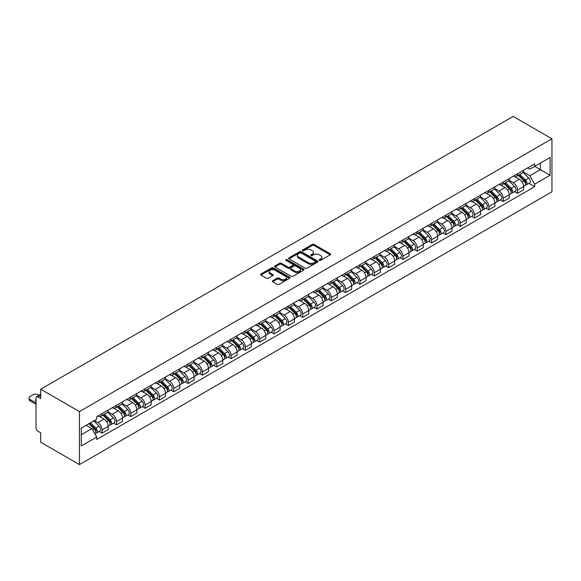 <?xml version="1.0" encoding="UTF-8"?>
<svg xmlns="http://www.w3.org/2000/svg" width="581" height="581" viewBox="0 0 581 581"><rect width="100%" height="100%" fill="white"/><g stroke="black" fill="none" stroke-linecap="round" stroke-linejoin="round"><path stroke-width="0.87" d="M319.397 260.353A0.893 0.516 0 0 0 320.661 260.353L330.24 254.827A1.278 0.734 0 0 0 330.611 254.304A1.278 0.734 0 0 0 330.24 253.781L314.016 244.419A1.278 0.734 0 0 0 312.215 244.419L302.636 249.946A0.893 0.516 0 0 0 302.374 250.309A0.893 0.516 0 0 0 302.636 250.672A0.893 0.516 0 0 0 303.899 250.672L305.134 249.961A4.082 2.353 0 0 1 310.908 249.961L312.258 250.738A4.082 2.353 0 0 1 313.45 252.401A4.082 2.353 0 0 1 312.258 254.071L311.017 254.783A0.893 0.516 0 0 0 310.755 255.146A0.893 0.516 0 0 0 311.017 255.509A0.893 0.516 0 0 0 312.28 255.509L313.522 254.798A4.082 2.353 0 0 1 319.289 254.798L320.639 255.575A4.082 2.353 0 0 1 321.83 257.245A4.082 2.353 0 0 1 320.639 258.908L319.397 259.62A0.893 0.516 0 0 0 319.136 259.99A0.893 0.516 0 0 0 319.397 260.353L319.397 259.62M272.649 280.739A1.278 0.734 0 0 0 272.271 281.255A1.278 0.734 0 0 0 272.649 281.778L277.195 284.407A1.278 0.734 0 0 0 279.003 284.407L289.636 278.263A1.278 0.734 0 0 0 290.006 277.747A1.278 0.734 0 0 0 289.636 277.224L273.411 267.856A1.278 0.734 0 0 0 271.61 267.856L260.978 274A1.278 0.734 0 0 0 260.6 274.515A1.278 0.734 0 0 0 260.978 275.038L266.476 278.212A1.278 0.734 0 0 0 268.277 278.212L272.83 275.583A1.278 0.734 0 0 0 273.201 275.067A1.278 0.734 0 0 0 272.83 274.544L270.1 272.968A3.406 1.968 0 0 1 269.105 271.581A3.406 1.968 0 0 1 271.204 269.758A3.406 1.968 0 0 1 274.922 270.187L285.605 276.353A3.406 1.968 0 0 1 286.6 277.747A3.406 1.968 0 0 1 284.494 279.563A3.406 1.968 0 0 1 280.783 279.134L279.003 278.11A1.278 0.734 0 0 0 277.195 278.11L272.649 280.739L272.649 281.778M79.452 411.573L40.706 389.205L513.205 116.411L551.95 138.779L79.452 411.573L79.452 464.589L551.95 191.795L551.95 138.779M305.228 268.219A1.278 0.734 0 0 0 307.029 268.219L317.662 262.082A1.278 0.734 0 0 0 318.039 261.559A1.278 0.734 0 0 0 317.662 261.043L301.445 251.675A1.278 0.734 0 0 0 299.636 251.675L289.004 257.811A1.278 0.734 0 0 0 288.634 258.334A1.278 0.734 0 0 0 289.004 258.857L305.228 268.219M286.251 260.542A0.893 0.516 0 0 1 287.159 260.673L303.631 270.18L293.013 276.316A1.278 0.734 0 0 1 291.212 276.316L274.987 266.948L274.987 265.909A1.278 0.734 0 0 0 274.617 266.425A1.278 0.734 0 0 0 274.987 266.948M274.987 265.909L279.541 263.28A1.278 0.734 0 0 1 281.342 263.28L287.922 267.078A1.278 0.734 0 0 0 289.723 267.078L292.744 265.335A1.278 0.734 0 0 0 293.115 264.813A1.278 0.734 0 0 0 292.744 264.297L285.896 260.339A0.893 0.516 0 0 1 285.634 259.976A0.893 0.516 0 0 1 286.186 259.496A0.893 0.516 0 0 1 287.159 259.613L303.652 269.134A1.278 0.734 0 0 1 304.023 269.649A1.278 0.734 0 0 1 303.652 270.172L303.652 269.134M40.706 389.205L40.706 398.588L37.859 396.946A2.6 1.496 -120 0 0 36.559 396.816A2.6 1.496 -120 0 0 36.022 398.007L36.022 428.008A2.6 1.496 -120 0 0 37.859 431.189L40.706 432.838L40.706 442.221L79.452 464.589M517.518 173.77A5.97 3.45 60 0 1 516.284 176.45L522.341 172.949A5.97 3.45 -120 0 0 523.575 170.269M508.92 180.204L513.292 182.732A5.97 3.45 60 0 1 517.518 190.045L523.575 186.545A5.97 3.45 -120 0 0 519.356 179.231L515.02 176.726M523.575 186.545L523.575 189.776L517.518 193.277L514.613 191.599M516.284 176.45A5.97 3.45 60 0 1 513.343 176.181M517.518 190.045L517.518 193.277M503.197 182.042A5.97 3.45 60 0 1 501.955 184.722L508.019 181.221A5.97 3.45 -120 0 0 509.254 178.541M500.292 199.871L503.197 201.549L509.254 198.048L509.254 194.817A5.97 3.45 -120 0 0 505.034 187.503L500.691 184.998M501.955 184.722A5.97 3.45 60 0 1 499.014 184.453M494.591 188.469L498.97 190.996A5.97 3.45 60 0 1 503.197 198.317L503.197 201.549M488.868 190.307A5.97 3.45 60 0 1 487.633 192.994L493.69 189.493A5.97 3.45 -120 0 0 494.932 186.813M485.963 208.143L488.868 209.821L494.932 206.32L494.932 203.089A5.97 3.45 -120 0 0 490.705 195.768L486.37 193.262M487.633 192.994A5.97 3.45 60 0 1 484.692 192.718M480.269 196.741L484.648 199.268A5.97 3.45 60 0 1 488.868 206.582L488.868 209.821M474.546 198.579A5.97 3.45 60 0 1 473.312 201.258L479.369 197.765A5.97 3.45 -120 0 0 480.603 195.078M471.641 216.408L474.546 218.086L480.61 214.585L480.61 211.353A5.97 3.45 -120 0 0 476.384 204.04L472.048 201.534M473.312 201.258A5.97 3.45 60 0 1 470.37 200.99M465.947 205.013L470.327 207.54A5.97 3.45 60 0 1 474.546 214.854L474.546 218.086M460.225 206.851A5.97 3.45 60 0 1 458.983 209.53L465.047 206.03A5.97 3.45 -120 0 0 466.282 203.35M457.32 224.68L460.225 226.358L466.282 222.857L466.282 219.625A5.97 3.45 -120 0 0 462.062 212.312L457.719 209.806M458.983 209.53A5.97 3.45 60 0 1 456.049 209.262M451.626 213.278L455.998 215.805A5.97 3.45 60 0 1 460.225 223.126L460.225 226.358M445.896 215.115A5.97 3.45 60 0 1 444.661 217.802L450.725 214.302A5.97 3.45 -120 0 0 451.96 211.622M442.991 232.952L445.903 234.63L451.96 231.129L451.96 227.897A5.97 3.45 -120 0 0 447.733 220.577L443.397 218.071M444.661 217.802A5.97 3.45 60 0 1 441.72 217.534M437.297 221.55L441.676 224.077A5.97 3.45 60 0 1 445.903 231.391L445.903 234.63M431.574 223.387A5.97 3.45 60 0 1 430.339 226.067L436.396 222.574A5.97 3.45 -120 0 0 437.638 219.887M428.669 241.217L431.574 242.894L437.638 239.401L437.638 236.162A5.97 3.45 -120 0 0 433.411 228.849L429.076 226.343M430.339 226.067A5.97 3.45 60 0 1 427.398 225.798M422.975 229.822L427.355 232.349A5.97 3.45 60 0 1 431.574 239.662L431.574 242.894M417.252 231.659A5.97 3.45 60 0 1 416.018 234.339L422.075 230.839A5.97 3.45 -120 0 0 423.309 228.159M414.347 249.489L417.252 251.166L423.309 247.666L423.309 244.434A5.97 3.45 -120 0 0 419.09 237.121L414.754 234.615M416.018 234.339A5.97 3.45 60 0 1 413.076 234.07M408.654 238.087L413.026 240.614A5.97 3.45 60 0 1 417.252 247.934L417.252 251.166M402.931 239.924A5.97 3.45 60 0 1 401.689 242.611L407.753 239.111A5.97 3.45 -120 0 0 408.988 236.431M400.026 257.761L402.931 259.438L408.988 255.938L408.988 252.706A5.97 3.45 -120 0 0 404.768 245.385L400.425 242.887M401.689 242.611A5.97 3.45 60 0 1 398.748 242.342M394.325 246.359L398.704 248.886A5.97 3.45 60 0 1 402.931 256.199L402.931 259.438M388.602 248.196A5.97 3.45 60 0 1 387.367 250.876L393.424 247.383A5.97 3.45 -120 0 0 394.666 244.695M385.697 266.025L388.602 267.703L394.666 264.21L394.666 260.971A5.97 3.45 -120 0 0 390.439 253.657L386.104 251.152M387.367 250.876A5.97 3.45 60 0 1 384.426 250.607M380.003 254.631L384.382 257.158A5.97 3.45 60 0 1 388.602 264.471L388.602 267.703M374.28 256.468A5.97 3.45 60 0 1 373.046 259.148L379.102 255.647A5.97 3.45 -120 0 0 380.344 252.967M371.375 274.297L374.28 275.975L380.344 272.474L380.344 269.243A5.97 3.45 -120 0 0 376.118 261.929L371.782 259.424M373.046 259.148A5.97 3.45 60 0 1 370.104 258.879M365.681 262.902L370.061 265.423A5.97 3.45 60 0 1 374.28 272.743L374.28 275.975M359.959 264.74A5.97 3.45 60 0 1 358.717 267.42L364.781 263.919A5.97 3.45 -120 0 0 366.015 261.239M357.054 282.569L359.959 284.247L366.015 280.746L366.015 277.515A5.97 3.45 -120 0 0 361.796 270.194L357.453 267.696M358.717 267.42A5.97 3.45 60 0 1 355.783 267.151M351.36 271.167L355.732 273.695A5.97 3.45 60 0 1 359.959 281.008L359.959 284.247M345.637 273.005A5.97 3.45 60 0 1 344.395 275.685L350.459 272.191A5.97 3.45 -120 0 0 351.694 269.504M342.725 290.834L345.637 292.512L351.694 289.018L351.694 285.779A5.97 3.45 -120 0 0 347.467 278.466L343.131 275.96M344.395 275.685A5.97 3.45 60 0 1 341.454 275.416M337.031 279.439L341.41 281.967A5.97 3.45 60 0 1 345.637 289.28L345.637 292.512M331.308 281.277A5.97 3.45 60 0 1 330.073 283.956L336.13 280.456A5.97 3.45 -120 0 0 337.372 277.776M328.403 299.106L331.308 300.784L337.372 297.283L337.372 294.051A5.97 3.45 -120 0 0 333.145 286.738L328.81 284.232M330.073 283.956A5.97 3.45 60 0 1 327.132 283.688M322.709 287.711L327.088 290.239A5.97 3.45 60 0 1 331.308 297.552L331.308 300.784M316.986 289.549A5.97 3.45 60 0 1 315.752 292.228L321.809 288.728A5.97 3.45 -120 0 0 323.043 286.048M314.081 307.378L316.986 309.056L323.043 305.555L323.043 302.323A5.97 3.45 -120 0 0 318.824 295.003L314.488 292.504M315.752 292.228A5.97 3.45 60 0 1 312.81 291.96M308.388 295.976L312.76 298.503A5.97 3.45 60 0 1 316.986 305.824L316.986 309.056M302.665 297.813A5.97 3.45 60 0 1 301.423 300.493L307.487 297A5.97 3.45 -120 0 0 308.722 294.32M299.76 315.643L302.665 317.32L308.722 313.827L308.722 310.588A5.97 3.45 -120 0 0 304.502 303.275L300.159 300.769M301.423 300.493A5.97 3.45 60 0 1 298.481 300.224M294.059 304.248L298.438 306.775A5.97 3.45 60 0 1 302.665 314.089L302.665 317.32M288.336 306.085A5.97 3.45 60 0 1 287.101 308.765L293.165 305.265A5.97 3.45 -120 0 0 294.4 302.585M285.431 323.915L288.336 325.592L294.4 322.092L294.4 318.86A5.97 3.45 -120 0 0 290.173 311.547L285.837 309.041M287.101 308.765A5.97 3.45 60 0 1 284.16 308.496M279.737 312.52L284.116 315.047A5.97 3.45 60 0 1 288.336 322.361L288.336 325.592M274.014 314.357A5.97 3.45 60 0 1 272.779 317.037L278.836 313.537A5.97 3.45 -120 0 0 280.078 310.857M271.109 332.187L274.014 333.864L280.078 330.364L280.078 327.132A5.97 3.45 -120 0 0 275.852 319.819L271.516 317.313M272.779 317.037A5.97 3.45 60 0 1 269.838 316.768M265.415 320.785L269.795 323.312A5.97 3.45 60 0 1 274.014 330.633L274.014 333.864M259.692 322.622A5.97 3.45 60 0 1 258.458 325.309L264.515 321.809A5.97 3.45 -120 0 0 265.749 319.129M256.787 340.459L259.692 342.136L265.749 338.636L265.749 335.404A5.97 3.45 -120 0 0 261.53 328.083L257.187 325.578M258.458 325.309A5.97 3.45 60 0 1 255.517 325.033M251.094 329.057L255.466 331.584A5.97 3.45 60 0 1 259.692 338.897L259.692 342.136M245.371 330.894A5.97 3.45 60 0 1 244.129 333.574L250.193 330.073A5.97 3.45 -120 0 0 251.428 327.393M242.466 348.723L245.371 350.401L251.428 346.901L251.428 343.669A5.97 3.45 -120 0 0 247.201 336.355L242.865 333.85M244.129 333.574A5.97 3.45 60 0 1 241.188 333.305M236.765 337.329L241.144 339.856A5.97 3.45 60 0 1 245.371 347.169L245.371 350.401M231.042 339.166A5.97 3.45 60 0 1 229.807 341.846L235.864 338.345A5.97 3.45 -120 0 0 237.106 335.665M228.137 356.995L231.042 358.673L237.106 355.173L237.106 351.941A5.97 3.45 -120 0 0 232.879 344.627L228.544 342.122M229.807 341.846A5.97 3.45 60 0 1 226.866 341.577M222.443 345.593L226.822 348.121A5.97 3.45 60 0 1 231.042 355.441L231.042 358.673M216.72 347.431A5.97 3.45 60 0 1 215.486 350.118L221.543 346.617A5.97 3.45 -120 0 0 222.777 343.937M213.815 365.267L216.72 366.945L222.777 363.445L222.777 360.213A5.97 3.45 -120 0 0 218.558 352.892L214.222 350.387M215.486 350.118A5.97 3.45 60 0 1 212.544 349.849M208.121 353.865L212.493 356.393A5.97 3.45 60 0 1 216.72 363.706L216.72 366.945M202.399 355.703A5.97 3.45 60 0 1 201.157 358.383L207.221 354.889A5.97 3.45 -120 0 0 208.456 352.202M199.494 373.532L202.399 375.21L208.456 371.717L208.456 368.477A5.97 3.45 -120 0 0 204.236 361.164L199.893 358.659M201.157 358.383A5.97 3.45 60 0 1 198.223 358.114M193.8 362.137L198.172 364.665A5.97 3.45 60 0 1 202.399 371.978L202.399 375.21M188.07 363.975A5.97 3.45 60 0 1 186.835 366.655L192.899 363.154A5.97 3.45 -120 0 0 194.134 360.474M185.165 381.804L188.07 383.482L194.134 379.981L194.134 376.749A5.97 3.45 -120 0 0 189.907 369.436L185.571 366.931M186.835 366.655A5.97 3.45 60 0 1 183.894 366.386M179.471 370.402L183.85 372.929A5.97 3.45 60 0 1 188.07 380.25L188.07 383.482M173.748 372.239A5.97 3.45 60 0 1 172.513 374.927L178.57 371.426A5.97 3.45 -120 0 0 179.812 368.746M170.843 390.076L173.748 391.754L179.812 388.253L179.812 385.021A5.97 3.45 -120 0 0 175.585 377.701L171.25 375.195M172.513 374.927A5.97 3.45 60 0 1 169.572 374.658M165.149 378.674L169.529 381.201A5.97 3.45 60 0 1 173.748 388.515L173.748 391.754M159.426 380.511A5.97 3.45 60 0 1 158.192 383.191L164.249 379.698A5.97 3.45 -120 0 0 165.483 377.011M156.521 398.341L159.426 400.018L165.483 396.525L165.483 393.286A5.97 3.45 -120 0 0 161.264 385.973L156.921 383.467M158.192 383.191A5.97 3.45 60 0 1 155.25 382.923M150.828 386.946L155.2 389.473A5.97 3.45 60 0 1 159.426 396.787L159.426 400.018M145.105 388.783A5.97 3.45 60 0 1 143.863 391.463L149.927 387.963A5.97 3.45 -120 0 0 151.162 385.283M142.2 406.613L145.105 408.29L151.162 404.79L151.162 401.558A5.97 3.45 -120 0 0 146.935 394.245L142.599 391.739M143.863 391.463A5.97 3.45 60 0 1 140.922 391.195M136.499 395.211L140.878 397.738A5.97 3.45 60 0 1 145.105 405.059L145.105 408.29M130.776 397.055A5.97 3.45 60 0 1 129.541 399.735L135.598 396.235A5.97 3.45 -120 0 0 136.84 393.555M127.871 414.885L130.776 416.562L136.84 413.062L136.84 409.83A5.97 3.45 -120 0 0 132.613 402.51L128.278 400.011M129.541 399.735A5.97 3.45 60 0 1 126.6 399.467M122.177 403.483L126.556 406.01A5.97 3.45 60 0 1 130.776 413.323L130.776 416.562M116.454 405.32A5.97 3.45 60 0 1 115.22 408L121.276 404.507A5.97 3.45 -120 0 0 122.511 401.82M113.549 423.15L116.454 424.827L122.511 421.334L122.511 418.095A5.97 3.45 -120 0 0 118.292 410.782L113.956 408.276M115.22 408A5.97 3.45 60 0 1 112.278 407.731M107.855 411.755L112.227 414.282A5.97 3.45 60 0 1 116.454 421.595L116.454 424.827M102.133 413.592A5.97 3.45 60 0 1 100.891 416.272L106.955 412.771A5.97 3.45 -120 0 0 108.189 410.092M99.228 431.422L102.133 433.099L108.189 429.599L108.189 426.367A5.97 3.45 -120 0 0 103.97 419.054L99.627 416.548M100.891 416.272A5.97 3.45 60 0 1 97.957 416.003M94.42 420.535L97.906 422.547A5.97 3.45 60 0 1 102.133 429.867L102.133 433.099M527.664 167.909L529.821 169.158L550.113 157.444L540.381 163.065L540.381 169.637L529.821 175.731L523.241 171.932M81.289 434.69L91.849 428.596L96.715 437.021L81.289 445.925L81.289 428.117L96.715 419.213L96.715 416.722L534.687 163.857L534.687 166.348L550.113 175.251L534.687 184.162L529.821 175.731M550.113 157.444L550.113 175.251M96.715 437.021L96.715 439.512L534.687 186.654L534.687 184.162M91.849 428.596L86.155 425.307M528.935 183.327L534.687 186.654M319.753 260.477L320.639 259.968A4.082 2.353 0 0 0 321.83 258.305L321.83 257.245M313.45 252.401L313.45 253.461A4.082 2.353 0 0 1 312.258 255.132L311.372 255.64M330.24 253.781L330.24 254.827L314.016 245.48A1.278 0.734 0 0 0 312.215 245.48L302.991 250.796M317.647 262.089L301.445 252.735A1.278 0.734 0 0 0 299.636 252.735L289.018 258.865L289.004 257.811M315.41 261.929A0.893 0.516 0 0 0 315.672 261.559A0.893 0.516 0 0 0 315.41 261.196L301.169 252.975A0.893 0.516 0 0 0 299.912 252.975L298.605 253.73A4.082 2.353 0 0 0 297.407 255.393A4.082 2.353 0 0 0 298.605 257.063L308.337 262.677A4.082 2.353 0 0 0 314.103 262.677L315.41 261.929L315.41 262.99A0.893 0.516 0 0 0 315.672 262.619L315.672 261.559M297.407 255.393L297.407 256.453A4.082 2.353 0 0 0 298.605 258.124L298.605 257.063M315.41 262.99L314.103 263.738A4.082 2.353 0 0 1 308.337 263.738L298.605 258.124M275.009 266.955L279.541 264.34L279.541 263.28M293.115 264.813L293.115 265.873A1.278 0.734 0 0 1 292.744 266.396L289.723 268.139A1.278 0.734 0 0 1 287.922 268.139L281.342 264.34A1.278 0.734 0 0 0 279.541 264.34M294.749 271.022A3.406 1.968 0 0 0 298.467 271.443A3.406 1.968 0 0 0 300.573 269.628A3.406 1.968 0 0 0 299.571 268.233L295.809 266.062A1.278 0.734 0 0 0 294.008 266.062L290.987 267.805A1.278 0.734 0 0 0 290.616 268.328A1.278 0.734 0 0 0 290.987 268.843L294.749 271.022L294.749 272.082A3.406 1.968 0 0 0 298.467 272.504A3.406 1.968 0 0 0 300.573 270.688L300.573 269.628M290.616 268.328L290.616 269.388A1.278 0.734 0 0 0 290.987 269.904L290.987 268.843M294.749 272.082L290.987 269.904M286.6 277.747L286.6 278.807A3.406 1.968 0 0 1 284.494 280.623A3.406 1.968 0 0 1 280.783 280.195L279.003 279.17A1.278 0.734 0 0 0 277.195 279.17L272.663 281.785M269.105 271.581L269.105 272.642A3.406 1.968 0 0 0 270.1 274.029L270.1 272.968M272.809 275.597L270.1 274.029M289.636 277.224L289.636 278.263L273.411 268.916A1.278 0.734 0 0 0 271.61 268.916L260.992 275.045L260.978 274M518.288 175.295L523.931 180.858A3.246 1.874 60 0 1 524.788 185.724L523.575 186.428M519.414 176.399L521.803 177.786M518.913 174.932L525.093 181.025A1.561 0.901 60 0 1 525.507 183.364A1.561 0.901 60 0 1 525.362 183.422M519.85 174.387L525.493 179.957A3.246 1.874 60 0 1 526.35 184.823A3.246 1.874 60 0 1 525.369 184.932M523.009 172.339L528.797 178.047A3.246 1.874 60 0 1 529.654 182.913L526.35 184.823M503.967 183.56L509.61 189.13A3.246 1.874 60 0 1 510.467 193.996L509.254 194.693M505.092 184.671L507.482 186.051M504.591 183.204L510.772 189.297A1.561 0.901 60 0 1 511.178 191.636A1.561 0.901 60 0 1 511.04 191.686M505.528 182.659L511.171 188.229A3.246 1.874 60 0 1 512.028 193.095A3.246 1.874 60 0 1 511.048 193.197M508.687 180.604L514.475 186.319A3.246 1.874 60 0 1 515.332 191.185L512.028 193.095M489.645 191.832L495.281 197.395A3.246 1.874 60 0 1 496.138 202.268L494.932 202.965M490.763 192.943L493.16 194.323M490.27 191.469L496.45 197.569A1.561 0.901 60 0 1 496.857 199.9A1.561 0.901 60 0 1 496.719 199.958M491.199 190.931L496.842 196.494A3.246 1.874 60 0 1 497.699 201.367A3.246 1.874 60 0 1 496.719 201.469M494.358 188.876L500.154 194.591A3.246 1.874 60 0 1 501.004 199.457L497.699 201.367M475.316 200.104L480.959 205.667A3.246 1.874 60 0 1 481.816 210.533L480.603 211.237M476.442 201.215L478.838 202.595M475.941 199.741L482.121 205.834A1.561 0.901 60 0 1 482.535 208.172A1.561 0.901 60 0 1 482.39 208.23M476.878 199.203L482.52 204.766A3.246 1.874 60 0 1 483.377 209.632A3.246 1.874 60 0 1 482.397 209.741M480.037 197.148L485.825 202.856A3.246 1.874 60 0 1 486.682 207.722L483.377 209.632M460.994 208.368L466.637 213.939A3.246 1.874 60 0 1 467.494 218.805L466.282 219.502M462.12 209.48L464.51 210.859M461.619 208.013L467.799 214.106A1.561 0.901 60 0 1 468.213 216.444A1.561 0.901 60 0 1 468.068 216.495M462.556 207.468L468.199 213.038A3.246 1.874 60 0 1 469.056 217.904A3.246 1.874 60 0 1 468.075 218.006M465.715 205.413L471.503 211.128A3.246 1.874 60 0 1 472.36 215.994L469.056 217.904M446.673 216.64L452.316 222.211A3.246 1.874 60 0 1 453.173 227.077L451.96 227.774M447.798 217.752L450.188 219.131M447.297 216.277L453.478 222.378A1.561 0.901 60 0 1 453.884 224.709A1.561 0.901 60 0 1 453.746 224.767M448.234 215.74L453.877 221.303A3.246 1.874 60 0 1 454.727 226.176A3.246 1.874 60 0 1 453.746 226.278M451.386 213.685L457.182 219.4A3.246 1.874 60 0 1 458.039 224.266L454.727 226.176M432.344 224.912L437.987 230.475A3.246 1.874 60 0 1 438.844 235.341L437.631 236.046M433.47 226.024L435.866 227.403M432.976 224.549L439.149 230.642A1.561 0.901 60 0 1 439.563 232.981A1.561 0.901 60 0 1 439.418 233.039M433.905 224.012L439.548 229.575A3.246 1.874 60 0 1 440.405 234.441A3.246 1.874 60 0 1 439.425 234.55M437.065 221.957L442.853 227.665A3.246 1.874 60 0 1 443.71 232.538L440.405 234.441M418.022 233.177L423.665 238.747A3.246 1.874 60 0 1 424.522 243.613L423.309 244.31M419.148 234.288L421.537 235.668M418.647 232.821L424.827 238.914A1.561 0.901 60 0 1 425.241 241.253A1.561 0.901 60 0 1 425.096 241.304M419.584 232.277L425.227 237.847A3.246 1.874 60 0 1 426.084 242.713A3.246 1.874 60 0 1 425.103 242.814M422.743 230.221L428.531 235.937A3.246 1.874 60 0 1 429.388 240.803L426.084 242.713M403.701 241.449L409.344 247.019A3.246 1.874 60 0 1 410.201 251.885L408.988 252.582M404.826 242.56L407.216 243.94M404.325 241.086L410.506 247.186A1.561 0.901 60 0 1 410.912 249.518A1.561 0.901 60 0 1 410.774 249.576M405.262 240.549L410.905 246.112A3.246 1.874 60 0 1 411.762 250.985A3.246 1.874 60 0 1 410.782 251.086M408.421 238.493L414.209 244.209A3.246 1.874 60 0 1 415.066 249.075L411.762 250.985M389.379 249.721L395.022 255.284A3.246 1.874 60 0 1 395.872 260.15L394.666 260.854M390.497 250.832L392.894 252.212M390.004 249.358L396.184 255.451A1.561 0.901 60 0 1 396.591 257.79A1.561 0.901 60 0 1 396.453 257.848M390.933 248.821L396.576 254.384A3.246 1.874 60 0 1 397.433 259.249A3.246 1.874 60 0 1 396.453 259.358M394.092 246.765L399.888 252.474A3.246 1.874 60 0 1 400.737 257.347L397.433 259.249M375.05 257.986L380.693 263.556A3.246 1.874 60 0 1 381.55 268.422L380.337 269.119M376.176 259.097L378.572 260.477M375.675 257.63L381.855 263.723A1.561 0.901 60 0 1 382.269 266.062A1.561 0.901 60 0 1 382.124 266.113M376.611 257.085L382.254 262.656A3.246 1.874 60 0 1 383.111 267.521A3.246 1.874 60 0 1 382.131 267.623M379.771 255.037L385.559 260.746A3.246 1.874 60 0 1 386.416 265.611L383.111 267.521M360.728 266.258L366.371 271.828A3.246 1.874 60 0 1 367.228 276.694L366.015 277.391M361.854 267.369L364.243 268.749M361.353 265.895L367.533 271.995A1.561 0.901 60 0 1 367.947 274.326A1.561 0.901 60 0 1 367.802 274.385M362.29 265.357L367.933 270.928A3.246 1.874 60 0 1 368.79 275.793A3.246 1.874 60 0 1 367.809 275.895M365.449 263.302L371.237 269.018A3.246 1.874 60 0 1 372.094 273.883L368.79 275.793M346.407 274.53L352.05 280.093A3.246 1.874 60 0 1 352.907 284.959L351.694 285.663M347.532 275.641L349.922 277.021M347.031 274.167L353.212 280.26A1.561 0.901 60 0 1 353.618 282.598A1.561 0.901 60 0 1 353.48 282.656M347.968 273.629L353.611 279.192A3.246 1.874 60 0 1 354.468 284.058A3.246 1.874 60 0 1 353.488 284.167M351.12 271.574L356.916 277.282A3.246 1.874 60 0 1 357.773 282.155L354.468 284.058M332.078 282.794L337.721 288.365A3.246 1.874 60 0 1 338.578 293.231L337.372 293.928M333.203 283.906L335.6 285.293M332.71 282.439L338.883 288.532A1.561 0.901 60 0 1 339.297 290.87A1.561 0.901 60 0 1 339.151 290.928M333.639 281.894L339.282 287.464A3.246 1.874 60 0 1 340.139 292.33A3.246 1.874 60 0 1 339.159 292.432M336.798 279.846L342.587 285.554A3.246 1.874 60 0 1 343.444 290.42L340.139 292.33M317.756 291.066L323.399 296.637A3.246 1.874 60 0 1 324.256 301.503L323.043 302.2M318.882 292.178L321.271 293.558M318.381 290.703L324.561 296.804A1.561 0.901 60 0 1 324.975 299.135A1.561 0.901 60 0 1 324.83 299.193M319.318 290.166L324.961 295.736A3.246 1.874 60 0 1 325.818 300.602A3.246 1.874 60 0 1 324.837 300.704M322.477 288.111L328.265 293.826A3.246 1.874 60 0 1 329.122 298.692L325.818 300.602M303.435 299.338L309.077 304.902A3.246 1.874 60 0 1 309.934 309.775L308.722 310.472M304.56 300.45L306.95 301.829M304.059 298.975L310.239 305.069A1.561 0.901 60 0 1 310.646 307.407A1.561 0.901 60 0 1 310.508 307.465M304.996 298.438L310.639 304.001A3.246 1.874 60 0 1 311.496 308.867A3.246 1.874 60 0 1 310.515 308.976M308.155 296.383L313.943 302.098A3.246 1.874 60 0 1 314.8 306.964L311.496 308.867M289.113 307.61L294.756 313.174A3.246 1.874 60 0 1 295.606 318.039L294.4 318.744M290.239 308.714L292.628 310.101M289.737 307.247L295.918 313.341A1.561 0.901 60 0 1 296.325 315.679A1.561 0.901 60 0 1 296.187 315.737M290.667 306.703L296.31 312.273A3.246 1.874 60 0 1 297.167 317.139A3.246 1.874 60 0 1 296.187 317.248M293.826 304.655L299.622 310.363A3.246 1.874 60 0 1 300.479 315.229L297.167 317.139M274.784 315.875L280.427 321.446A3.246 1.874 60 0 1 281.284 326.311L280.071 327.009M275.91 316.986L278.306 318.366M275.409 315.512L281.589 321.613A1.561 0.901 60 0 1 282.003 323.951A1.561 0.901 60 0 1 281.858 324.002M276.345 314.975L281.988 320.545A3.246 1.874 60 0 1 282.845 325.411A3.246 1.874 60 0 1 281.865 325.513M279.505 312.919L285.293 318.635A3.246 1.874 60 0 1 286.15 323.501L282.845 325.411M260.462 324.147L266.105 329.71A3.246 1.874 60 0 1 266.962 334.583L265.749 335.281M261.588 325.258L263.977 326.638M261.087 323.784L267.267 329.885A1.561 0.901 60 0 1 267.681 332.216A1.561 0.901 60 0 1 267.536 332.274M262.024 323.247L267.667 328.81A3.246 1.874 60 0 1 268.524 333.683A3.246 1.874 60 0 1 267.543 333.784M265.183 321.191L270.971 326.907A3.246 1.874 60 0 1 271.828 331.773L268.524 333.683M246.141 332.419L251.784 337.982A3.246 1.874 60 0 1 252.641 342.848L251.428 343.553M247.266 333.523L249.656 334.91M246.765 332.056L252.946 338.149A1.561 0.901 60 0 1 253.352 340.488A1.561 0.901 60 0 1 253.214 340.546M247.702 331.519L253.345 337.082A3.246 1.874 60 0 1 254.202 341.948A3.246 1.874 60 0 1 253.222 342.056M250.854 329.463L256.649 335.172A3.246 1.874 60 0 1 257.506 340.038L254.202 341.948M231.812 340.684L237.455 346.254A3.246 1.874 60 0 1 238.312 351.12L237.106 351.817M232.937 341.795L235.334 343.175M232.444 340.328L238.617 346.421A1.561 0.901 60 0 1 239.031 348.76A1.561 0.901 60 0 1 238.885 348.811M233.373 339.783L239.016 345.354A3.246 1.874 60 0 1 239.873 350.22A3.246 1.874 60 0 1 238.893 350.321M236.532 337.728L242.321 343.444A3.246 1.874 60 0 1 243.178 348.31L239.873 350.22M217.49 348.956L223.133 354.526A3.246 1.874 60 0 1 223.99 359.392L222.777 360.089M218.616 350.067L221.005 351.447M218.115 348.593L224.295 354.693A1.561 0.901 60 0 1 224.709 357.024A1.561 0.901 60 0 1 224.564 357.083M219.052 348.055L224.694 353.618A3.246 1.874 60 0 1 225.551 358.492A3.246 1.874 60 0 1 224.571 358.593M222.211 346L227.999 351.716A3.246 1.874 60 0 1 228.856 356.581L225.551 358.492M203.168 357.228L208.811 362.791A3.246 1.874 60 0 1 209.668 367.657L208.456 368.361M204.294 358.339L206.683 359.719M203.793 356.865L209.973 362.958A1.561 0.901 60 0 1 210.38 365.296A1.561 0.901 60 0 1 210.242 365.355M204.73 356.327L210.373 361.89A3.246 1.874 60 0 1 211.23 366.756A3.246 1.874 60 0 1 210.249 366.865M207.889 354.272L213.677 359.98A3.246 1.874 60 0 1 214.534 364.846L211.23 366.756M188.847 365.493L194.49 371.063A3.246 1.874 60 0 1 195.339 375.929L194.134 376.626M189.972 366.604L192.362 367.984M189.471 365.137L195.652 371.23A1.561 0.901 60 0 1 196.058 373.568A1.561 0.901 60 0 1 195.92 373.619M190.408 364.592L196.044 370.162A3.246 1.874 60 0 1 196.901 375.028A3.246 1.874 60 0 1 195.92 375.13M193.56 362.537L199.356 368.252A3.246 1.874 60 0 1 200.213 373.118L196.901 375.028M174.518 373.765L180.161 379.335A3.246 1.874 60 0 1 181.018 384.201L179.805 384.898M175.644 374.876L178.04 376.256M175.142 373.401L181.323 379.502A1.561 0.901 60 0 1 181.737 381.833A1.561 0.901 60 0 1 181.592 381.891M176.079 372.864L181.722 378.427A3.246 1.874 60 0 1 182.579 383.3A3.246 1.874 60 0 1 181.599 383.402M179.238 370.809L185.027 376.524A3.246 1.874 60 0 1 185.884 381.39L182.579 383.3M160.196 382.037L165.839 387.6A3.246 1.874 60 0 1 166.696 392.465L165.483 393.17M161.322 383.148L163.711 384.528M160.821 381.673L167.001 387.767A1.561 0.901 60 0 1 167.415 390.105A1.561 0.901 60 0 1 167.27 390.163M161.758 381.136L167.401 386.699A3.246 1.874 60 0 1 168.258 391.565A3.246 1.874 60 0 1 167.277 391.674M164.917 379.081L170.705 384.789A3.246 1.874 60 0 1 171.562 389.662L168.258 391.565M145.875 390.301L151.518 395.872A3.246 1.874 60 0 1 152.375 400.737L151.162 401.435M147 391.412L149.39 392.792M146.499 389.945L152.68 396.039A1.561 0.901 60 0 1 153.086 398.377A1.561 0.901 60 0 1 152.948 398.428M147.436 389.401L153.079 394.971A3.246 1.874 60 0 1 153.936 399.837A3.246 1.874 60 0 1 152.956 399.939M150.588 387.345L156.383 393.061A3.246 1.874 60 0 1 157.24 397.927L153.936 399.837M131.546 398.573L137.189 404.144A3.246 1.874 60 0 1 138.046 409.009L136.84 409.707M132.671 399.684L135.068 401.064M132.177 398.21L138.351 404.311A1.561 0.901 60 0 1 138.765 406.642A1.561 0.901 60 0 1 138.627 406.7M133.107 397.673L138.75 403.243A3.246 1.874 60 0 1 139.607 408.109A3.246 1.874 60 0 1 138.627 408.211M136.266 395.617L142.062 401.333A3.246 1.874 60 0 1 142.911 406.199L139.607 408.109M117.224 406.845L122.867 412.408A3.246 1.874 60 0 1 123.724 417.274L122.511 417.979M118.35 407.956L120.746 409.336M117.849 406.482L124.029 412.575A1.561 0.901 60 0 1 124.443 414.914A1.561 0.901 60 0 1 124.298 414.972M118.785 405.945L124.428 411.508A3.246 1.874 60 0 1 125.285 416.374A3.246 1.874 60 0 1 124.305 416.483M121.945 403.889L127.733 409.598A3.246 1.874 60 0 1 128.59 414.471L125.285 416.374M102.902 415.11L108.545 420.68A3.246 1.874 60 0 1 109.402 425.546L108.189 426.243M104.028 416.221L106.417 417.608M103.527 414.754L109.707 420.847A1.561 0.901 60 0 1 110.121 423.186A1.561 0.901 60 0 1 109.976 423.244M104.464 414.209L110.107 419.78A3.246 1.874 60 0 1 110.964 424.646A3.246 1.874 60 0 1 109.983 424.747M107.623 412.161L113.411 417.87A3.246 1.874 60 0 1 114.268 422.736L110.964 424.646M88.915 423.716L94.224 428.952A3.246 1.874 60 0 1 95.081 433.818L94.914 433.913M36.022 400.708L35.296 400.287A8.112 4.684 -0 0 1 36.022 399.51M89.706 424.493L92.096 425.873M39.159 395.312L38.361 394.855A3.893 2.251 -0 0 0 32.856 394.855L30.19 396.387A3.893 2.251 -0 0 0 29.05 397.978A3.893 2.251 -0 0 0 30.19 399.568L36.022 402.938M89.539 423.353L95.386 429.119A1.561 0.901 60 0 1 95.792 431.451A1.561 0.901 60 0 1 95.654 431.509M90.476 422.815L95.785 428.052A3.246 1.874 60 0 1 96.635 432.918A3.246 1.874 60 0 1 95.654 433.019M93.781 420.905L99.09 426.142A3.246 1.874 60 0 1 99.947 431.008L96.635 432.918M36.022 404.318L30.19 400.948A3.893 2.251 180 0 1 29.05 399.358L29.05 397.978M116.454 421.595L122.511 418.095M130.776 413.323L136.84 409.83M145.105 405.059L151.162 401.558M159.426 396.787L165.483 393.286M173.748 388.515L179.812 385.021M188.07 380.25L194.134 376.749M202.399 371.978L208.456 368.477M216.72 363.706L222.777 360.213M231.042 355.441L237.106 351.941M245.371 347.169L251.428 343.669M259.692 338.897L265.749 335.404M274.014 330.633L280.078 327.132M288.336 322.361L294.4 318.86M302.665 314.089L308.722 310.588M316.986 305.824L323.043 302.323M331.308 297.552L337.372 294.051M345.637 289.28L351.694 285.779M359.959 281.008L366.015 277.515M374.28 272.743L380.344 269.243M388.602 264.471L394.666 260.971M402.931 256.199L408.988 252.706M417.252 247.934L423.309 244.434M431.574 239.662L437.638 236.162M445.903 231.391L451.96 227.897M460.225 223.126L466.282 219.625M474.546 214.854L480.61 211.353M488.868 206.582L494.932 203.089M503.197 198.317L509.254 194.817M102.133 429.867L108.189 426.367M97.906 422.547L103.97 419.054M112.227 414.282L118.292 410.782M126.556 406.01L132.613 402.51M140.878 397.738L146.935 394.245M155.2 389.473L161.264 385.973M169.529 381.201L175.585 377.701M183.85 372.929L189.907 369.436M198.172 364.665L204.236 361.164M212.493 356.393L218.558 352.892M226.822 348.121L232.879 344.627M241.144 339.856L247.201 336.355M255.466 331.584L261.53 328.083M269.795 323.312L275.852 319.819M284.116 315.047L290.173 311.547M298.438 306.775L304.502 303.275M312.76 298.503L318.824 295.003M327.088 290.239L333.145 286.738M341.41 281.967L347.467 278.466M355.732 273.695L361.796 270.194M370.061 265.423L376.118 261.929M384.382 257.158L390.439 253.657M398.704 248.886L404.768 245.385M413.026 240.614L419.09 237.121M427.355 232.349L433.411 228.849M441.676 224.077L447.733 220.577M455.998 215.805L462.062 212.312M470.327 207.54L476.384 204.04M484.648 199.268L490.705 195.768M498.97 190.996L505.034 187.503M513.292 182.732L519.356 179.231M40.706 395.305L37.859 396.946M320.639 259.968L320.639 258.908M311.017 255.509L311.017 254.783M312.258 255.132L312.258 254.071M302.636 250.672L302.636 249.946M312.215 245.48L312.215 244.419M314.016 245.48L314.016 244.419M299.636 252.735L299.636 251.675M301.445 252.735L301.445 251.675M317.662 262.082L317.662 261.043M308.337 263.738L308.337 262.677M314.103 263.738L314.103 262.677M281.342 264.34L281.342 263.28M287.922 268.139L287.922 267.078M289.723 268.139L289.723 267.078M292.744 266.396L292.744 265.335M287.159 260.673L287.159 259.613M277.195 279.17L277.195 278.11M279.003 279.17L279.003 278.11M280.783 280.195L280.783 279.134M272.83 275.583L272.83 274.544M271.61 268.916L271.61 267.856M273.411 268.916L273.411 267.856M523.931 180.858L522.065 181.933M525.827 182.652L525.246 182.986M528.797 178.047L525.493 179.957M509.61 189.13L507.743 190.205M511.505 190.917L510.917 191.258M514.475 186.319L511.171 188.229M495.281 197.395L493.422 198.477M497.183 199.189L496.595 199.53M500.154 194.591L496.842 196.494M480.959 205.667L479.093 206.742M482.855 207.461L482.274 207.795M485.825 202.856L482.52 204.766M466.637 213.939L464.771 215.014M468.533 215.725L467.945 216.067M471.503 211.128L468.199 213.038M452.316 222.211L450.449 223.286M454.211 223.997L453.623 224.339M457.182 219.4L453.877 221.303M437.987 230.475L436.128 231.55M439.882 232.269L439.301 232.603M442.853 227.665L439.548 229.575M423.665 238.747L421.799 239.822M425.561 240.534L424.98 240.875M428.531 235.937L425.227 237.847M409.344 247.019L407.477 248.094M411.239 248.806L410.651 249.147M414.209 244.209L410.905 246.112M395.022 255.284L393.155 256.359M396.917 257.078L396.329 257.412M399.888 252.474L396.576 254.384M380.693 263.556L378.834 264.631M382.588 265.35L382.007 265.684M385.559 260.746L382.254 262.656M366.371 271.828L364.505 272.903M368.267 273.615L367.679 273.956M371.237 269.018L367.933 270.928M352.05 280.093L350.183 281.175M353.945 281.887L353.357 282.221M356.916 277.282L353.611 279.192M337.721 288.365L335.862 289.44M339.616 290.159L339.035 290.493M342.587 285.554L339.282 287.464M323.399 296.637L321.533 297.712M325.295 298.423L324.714 298.765M328.265 293.826L324.961 295.736M309.077 304.902L307.211 305.984M310.973 306.695L310.385 307.029M313.943 302.098L310.639 304.001M294.756 313.174L292.889 314.248M296.651 314.967L296.063 315.301M299.622 310.363L296.31 312.273M280.427 321.446L278.568 322.52M282.322 323.232L281.741 323.573M285.293 318.635L281.988 320.545M266.105 329.71L264.239 330.792M268.001 331.504L267.413 331.845M270.971 326.907L267.667 328.81M251.784 337.982L249.917 339.057M253.679 339.776L253.091 340.11M256.649 335.172L253.345 337.082M237.455 346.254L235.595 347.329M239.35 348.041L238.769 348.382M242.321 343.444L239.016 345.354M223.133 354.526L221.267 355.601M225.029 356.313L224.448 356.654M227.999 351.716L224.694 353.618M208.811 362.791L206.945 363.866M210.707 364.585L210.119 364.919M213.677 359.98L210.373 361.89M194.49 371.063L192.623 372.138M196.385 372.849L195.797 373.191M199.356 368.252L196.044 370.162M180.161 379.335L178.302 380.41M182.056 381.121L181.475 381.463M185.027 376.524L181.722 378.427M165.839 387.6L163.973 388.674M167.735 389.393L167.154 389.728M170.705 384.789L167.401 386.699M151.518 395.872L149.651 396.946M153.413 397.658L152.825 398M156.383 393.061L153.079 394.971M137.189 404.144L135.329 405.218M139.091 405.93L138.503 406.272M142.062 401.333L138.75 403.243M122.867 412.408L121.001 413.49M124.762 414.202L124.181 414.536M127.733 409.598L124.428 411.508M108.545 420.68L106.679 421.755M110.441 422.474L109.853 422.808M113.411 417.87L110.107 419.78M94.224 428.952L92.597 429.889M96.119 430.739L95.531 431.08M99.09 426.142L95.785 428.052M30.19 400.948L30.19 399.568M36.559 396.816L40.706 394.426"/></g></svg>
